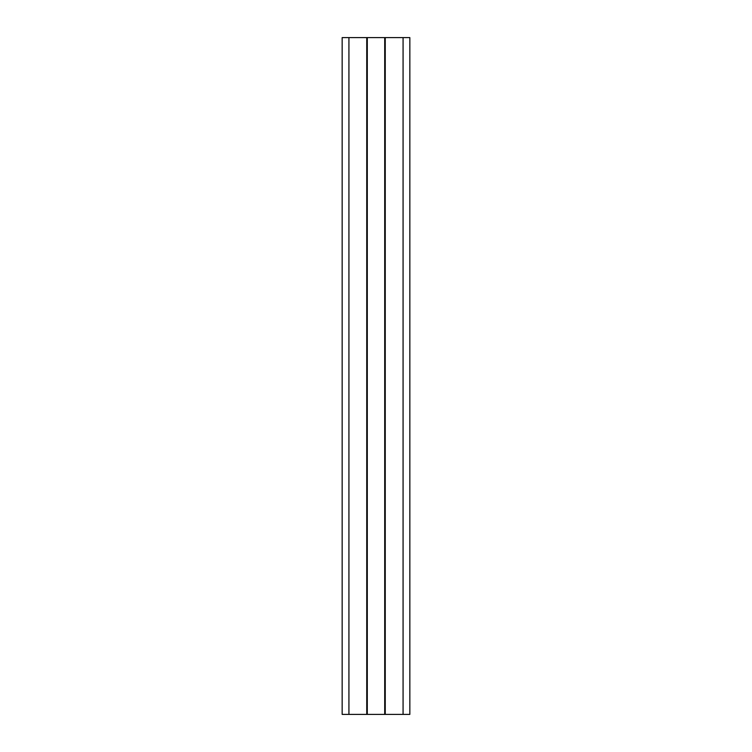 <?xml version="1.0" encoding="UTF-8"?>
<svg xmlns="http://www.w3.org/2000/svg" width="752" height="752" viewBox="0 0 752 752"><rect width="100%" height="100%" fill="white"/><g stroke="black" fill="none" stroke-linecap="round" stroke-linejoin="round"><path stroke-width="1.13" d="M409.84 714.4L409.84 37.6L385.25 37.6L385.25 714.4L409.84 714.4M348.928 714.4L348.928 37.6L342.16 37.6L342.16 714.4L385.25 714.4M366.75 714.4L366.75 37.6L385.25 37.6M348.928 37.6L366.75 37.6M403.072 714.4L403.072 37.6M384.714 714.4L384.714 37.6M367.286 714.4L367.286 37.6"/></g></svg>
